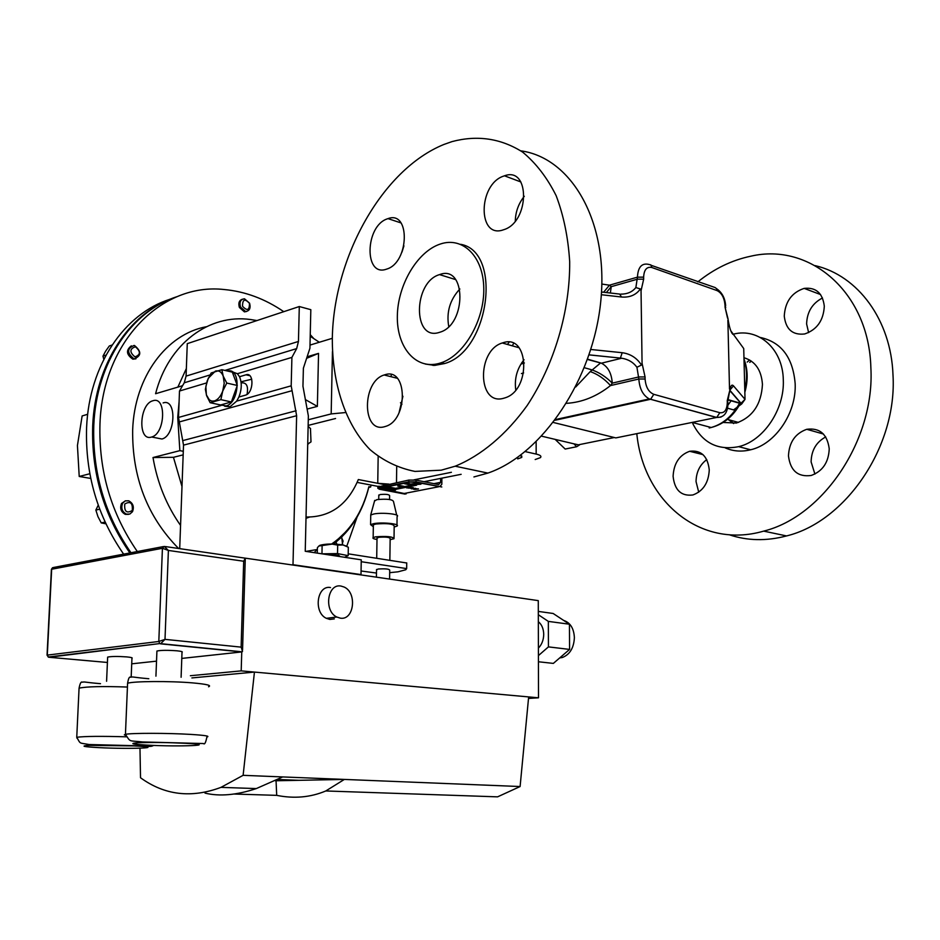 <?xml version="1.0" encoding="UTF-8"?>
<svg xmlns="http://www.w3.org/2000/svg" width="940" height="940" viewBox="0 0 940 940"><rect width="100%" height="100%" fill="white"/><g stroke="black" fill="none" stroke-linecap="round" stroke-linejoin="round"><path stroke-width="1.41" d="M307.721 444.079L310.999 441.894L307.768 444.068M376.529 569.91L378.103 569.029C385.059 568.571 388.925 568.923 389.724 570.11L389.595 579.063M389.853 560.264L390.159 538.503C389.372 537.175 385.506 536.787 378.585 537.327L377.011 538.303M394.036 537.88L394.189 525.954C392.944 523.768 386.822 523.122 375.824 524.027L373.356 524.802L373.345 525.648M390.147 539.654L394.024 538.702C392.767 536.599 386.634 535.976 375.624 536.834L373.156 537.586C372.322 538.303 373.603 538.926 376.999 539.454M396.974 525.025L397.091 516.483C400.887 514.227 382.404 512.206 373.838 513.98L370.736 515.003L370.724 516.095M394.177 527.035L396.962 526.106C400.757 523.909 382.263 521.947 373.697 523.651L370.583 524.649L373.321 526.729M396.704 515.12L393.484 501.49C392.474 499.352 386.963 498.729 376.964 499.61L374.543 500.997M378.797 495.486L380.089 494.546C385.799 494.029 388.984 494.393 389.63 495.639L389.571 499.504M361.23 561.709L406.656 568.594L405.774 569.758L398.031 571.814L389.689 572.672M376.482 573.048L361.066 570.991M328.201 554.788L338.459 555.164L340.245 556.621M319.753 545.365C325.475 543.743 333.23 543.602 343.018 544.942L346.308 546.093M337.683 545.13L343.053 544.965L348.329 547.233L348.176 555.634L337.519 553.59L337.683 545.13L332.184 544.107L318.825 546.023L317.391 547.738L317.274 553.12M563.695 620.435C570.31 622.656 573.87 628.39 574.387 637.637C573.846 647.942 569.828 654.569 562.355 657.507L559.699 657.93M538.326 621.692C541.769 624.501 543.567 628.719 543.72 634.347C543.602 640.011 541.828 644.593 538.397 648.107M340.351 618.156C354.086 620.6 357.365 592.67 344.099 587.03L340.962 586.055C327.426 583.282 323.607 611 336.802 617.028L340.351 618.156M330.539 587.547C317.015 584.798 313.185 612.351 326.356 618.32L329.893 619.436L334.311 618.896M131.177 677.059L131.953 658.294C132.904 657.812 131.177 657.342 126.771 656.907C117.758 656.261 111.378 656.332 107.654 657.095L107.63 657.601M181.103 677.27L182.008 652.278C183.053 651.761 181.373 651.267 176.967 650.809C167.661 650.116 160.975 650.186 156.921 651.032L156.898 651.608M524.379 362.993L521.43 363.956M728.418 419.663L733.611 423.564L730.11 420.121M170.022 299.249C124.491 313.537 89.159 364.861 86.598 427.512C85.141 474.195 97.49 516.401 123.633 554.142M173.642 297.863C129.25 313.149 95.222 364.038 92.708 425.714C91.286 472.609 103.682 515.026 129.885 552.955M89.805 473.748L79.219 476.474L77.433 445.513L82.133 415.95L87.69 414.27M132.493 511.701L129.849 514.051L126.407 514.121C122.047 511.713 120.79 508.07 122.647 503.206L125.255 500.879L128.651 500.785C133.045 503.159 134.338 506.789 132.493 511.701M128.533 514.368L125.302 514.368C120.943 511.959 119.686 508.317 121.53 503.452L125.431 500.809M132.27 510.479C126.653 513.698 124.15 511.548 124.762 504.005C130.378 500.809 132.881 502.971 132.27 510.479M133.938 358.786C126.841 352.958 126.9 348.517 134.103 345.427L134.502 345.509C141.599 351.396 141.505 355.837 134.244 358.845L133.938 358.786M135.936 358.833L132.834 359.151C126.289 354.603 125.796 350.173 131.341 345.838M134.937 356.895C129.45 352.206 129.591 348.834 135.372 346.766C140.835 351.443 140.695 354.815 134.937 356.895M177.319 296.57C131.718 310.858 96.315 362.417 93.788 425.409C92.367 472.338 104.763 514.779 130.989 552.744M137.31 551.533C111.026 513.381 98.583 470.74 99.981 423.588C102.812 340.727 162.338 282.376 224.319 289.543C245.258 291.494 265.068 298.873 283.774 311.68M310.247 334.663L313.466 338.236M182.56 385.717L155.582 393.731C168.378 343.511 209.268 313.713 250.51 319.518L256.972 320.563M178.588 548.478C147.392 516.824 132.082 477.332 132.657 430.003C134.479 376.728 166.545 334.099 206.354 326.721M182.278 385.659L182.031 386.622M179.082 401.885L177.731 417.348L179.857 450.648L183.3 451.294M152.879 400.757C166.591 395.693 165.428 433.552 151.692 437.018L151.399 437.1C137.687 441.612 139.19 404.141 152.797 400.781L152.879 400.757M163.113 402.919C176.861 397.902 175.757 435.596 161.986 439.015L156.099 437.864M242.543 306.287C242.508 299.355 244.811 298.38 249.464 303.35C249.523 310.271 247.208 311.257 242.543 306.287M240.511 307.075C239.23 302.034 240.558 299.272 244.506 298.791L249.594 303.221C250.874 308.285 249.523 311.046 245.54 311.493L240.511 307.075M242.332 299.226C239.124 300.377 238.137 303.127 239.395 307.462L244.424 311.88L246.621 311.469M341.42 537.316L343.077 541.017L342.043 544.765M341.69 537.057L342.63 544.871M205.367 389.372L206.647 395.775L210.149 402.708L220.865 399.653L222.709 391.122L226.775 383.062L223.203 376.106L221.852 369.702L211.171 372.969L207.164 380.923L205.367 389.372M221.852 369.702L232.321 372.146L237.268 385.447L231.369 401.956L220.63 404.964L210.149 402.708M237.268 385.447L226.775 383.062M231.369 401.956L220.865 399.653M247.032 394.377C248.442 386.646 246.809 382.803 242.121 382.827M208.292 378.256L215.389 371.089C218.879 370.207 221.476 371.876 223.203 376.106L224.214 383.238L222.709 391.122C220.665 396.48 217.892 399.747 214.379 400.945L211.747 401.075L209.385 399.935L206.365 394.882L205.86 386.469L208.304 378.139M227.656 371.053C241.122 367.246 239.724 402.449 226.211 405.939L220.042 404.846M308.144 425.409L335.556 418.512M251.756 379.208L241.016 381.805M336.92 544.201L335.98 542.098M461.14 474.312L424.093 481.703M180.562 525.425C166.498 505.403 157.309 482.772 153.008 457.533L179.857 450.648M388.972 484.1L377.751 483.301L358.328 479.541C347.694 504.78 330.257 517.27 306.029 517.035M307.474 356.671L318.543 353.381L317.368 406.386L305.324 399.571M317.368 406.386L307.427 408.994M318.543 353.381L306.581 358.328M246.186 374.849L246.891 374.637M525.213 451.599L536.164 454.079L536.141 441.87M520.525 455.254L521.759 457.416L517.693 458.908L517.693 457.322M451.4 472.291L414 479.846M535.189 459.531L540.453 457.627C541.71 456.194 540.277 455.019 536.164 454.079M345.309 412.566L331.174 413.917L308.273 419.769M332.313 338.306L310 345.086M305.994 518.316L309.354 517.141M357.141 482.408L378.068 486.403M183.171 454.854L173.454 457.31L153.008 457.533M177.918 386.974L186.355 368.539M181.996 486.591L173.454 457.31M368.75 487.402L370.642 487.014L371.077 485.075M331.632 544.013C350.15 531.159 362.558 512.053 368.868 486.685L370.642 487.014M368.868 486.685L368.809 487.143C362.816 511.63 351.031 530.595 333.465 544.037M319.318 342.254L310.247 336.273M357.071 517.118L346.743 546.316M90.734 478.437L79.219 476.474M103.811 359.327L102.977 356.154L105.562 351.266L109.31 345.99L112.095 345.015M106.02 355.109L102.977 356.154M105.915 523.827L101.25 522.91L97.948 516.624L95.856 510.068L98.218 505.203M99.71 509.186L95.856 510.068M105.092 522.076L101.25 522.91M576.631 446.735L579.381 445.043L573.952 443.845L576.631 446.735L565.163 449.05L555.164 439.391M573.952 443.845L541.698 436.195M731.285 400.569L727.948 405.116M745.02 399.359L741.684 403.977L740.92 403.342L745.02 399.359L743.728 348.552L730.768 330.751M729.851 390.135L733.482 385.846L744.821 399.136M729.464 392.579L729.687 390.97C730.498 385.776 731.766 384.072 733.482 385.846M732.225 333.582C730.498 331.08 729.076 326.098 727.971 318.625L727.678 318.12M727.971 318.625L725.069 307.274L727.548 318.096M727.948 402.825L727.255 400.581L729.898 389.9M606.347 292.563L611.235 286.665L610.354 293.022M575.691 386.998L590.238 371.582C597.722 374.179 604.479 378.844 610.495 385.576L638.848 379.008L636.932 367.27L641.468 365.049L642.067 363.334L641.045 290.777L640.399 288.956L635.863 287.558L637.449 277.159C637.978 267.418 641.527 263.13 648.107 264.269L650.832 264.904L651.843 267.512C646.779 266.466 644.041 269.686 643.63 277.147L643.665 279.168L637.485 279.168L611.235 286.665L609.449 285.184L603.633 292.246M590.872 349.48L622.198 352.712L620.377 358.081L589.11 354.897M636.932 367.27C633.29 362.288 628.226 359.268 621.704 358.222L601.412 363.193C607.968 366.612 611.587 373.251 612.269 383.132C605.971 376.776 599.062 372.322 591.542 369.749L584.386 367.728M601.518 292.011L619.636 294.067L621.54 297.017L601.33 294.725M620.741 294.138C627.286 294.161 632.326 291.964 635.863 287.558M741.684 403.977L733.541 409.887L727.572 408.195M729.511 389.125L727.877 320.117M642.067 363.334L645.063 376.952L638.812 376.952L612.269 383.132L610.495 385.576C596.7 396.48 582.06 402.39 566.585 403.331M601.847 284.056L609.449 285.184L637.449 277.159L643.63 277.147M553.378 422.483L615.829 437.899L716.727 417.442L719.829 412.707C724.529 413.271 727.019 409.875 727.302 402.543L727.255 400.581M232.286 371.817L237.385 373.709L239.524 376.728C242.015 382.686 241.803 389.454 238.889 397.009L236.68 401.122L230.03 406.762L224.719 406.256M237.385 373.709L291.905 357.4L296.664 348.599L298.45 341.455L299.296 306.534L310.823 309.683L309.93 348.235L303.385 368.174L302.95 386.223L308.367 415.938L305.241 551.275L361.254 559.829L361.007 574.587L292.998 564.717L296.629 415.727L291.188 385.835L291.905 357.4M238.889 397.009L245.54 395.129C253.765 392.979 254.223 371.84 245.986 374.813L239.524 376.728M179.704 548.643L183.523 445.125L178.506 417.454L179.493 391.028L206.53 382.944M528.503 698.443L538.514 697.809L538.279 600.625L245.258 558.149M538.303 611.411L553.143 613.479L569.44 624.219L548.349 621.399L548.431 646.885L538.409 655.615M538.432 661.76L553.343 663.405L569.581 649.411L569.44 624.219M241.756 651.784L241.192 670.878L254.446 672.077L243.119 775.324L220.971 787.368C191.396 798.436 164.582 795.228 140.518 777.756L139.978 748.216M538.514 697.809L254.446 672.077L191.866 677.928M528.656 696.916L520.102 786.533L497.577 796.85L325.804 790.963C310.529 797.39 294.161 798.859 276.701 795.357L276.055 780.764L298.908 780.318L277.758 779.483M241.756 651.937L160.517 643.841L165.005 639.365L241.122 647.131L242.52 651.443L241.756 651.937L181.784 658.411M156.522 661.149L131.729 663.828M165.346 546.563L245.281 558.172L243.683 561.239L168.389 550.441L164.277 546.41L162.42 548.279L51.665 569.24L47.294 655.11L158.813 641.48L162.42 548.279L168.389 550.441L165.005 639.365L158.813 641.48L159.8 643.571L242.144 651.82M190.374 675.719L241.192 670.878M234.107 794.03L276.701 795.357M205.754 792.068L205.026 793.113C219.572 796.627 236.668 795.111 256.303 788.578L282.682 776.934L243.119 775.324M520.102 786.533L344.357 779.425L325.804 790.963M298.908 780.318L344.357 779.425L282.682 776.934M275.244 780.729L276.066 780.329M538.314 614.713L548.349 621.399M569.581 649.411L548.431 646.885M291.858 564.905L292.998 564.717M359.867 574.751L361.007 574.587M179.493 391.028L184.252 382.791L186.073 376.118L187.272 343.652L299.296 306.534M344.581 557.291L348.176 555.634M337.519 553.59L321.974 553.836L322.115 545.388M406.726 562.99L348.2 553.824M406.726 562.872L406.656 568.594M317.356 549.289L314.171 552.649M308.12 426.396L310.564 428.64L308.132 426.314M310.47 428.663L310.999 441.894M393.096 490.786L395.564 490.069L392.673 490.645M391.863 490.68L395.564 490.069M389.677 489.599L393.155 489.787L389.172 490.198L393.19 489.681M388.69 489.952L389.677 489.552M385.846 489.399L390.359 489.141M383.403 488.201L385.729 488.224M383.708 488.083L385.706 488.306L383.708 488.024M383.414 488.953L387.738 488.436L382.251 488.765L385.835 489.012M381.346 488.718L387.738 488.436M382.556 488.753L383.414 488.894M414.822 489.435L413.33 489.153L416.021 489.176L415.504 488.671L418.441 488.964L414.822 489.435M413.33 489.153L415.809 489.153M415.022 488.859L418.464 488.871M415.515 488.847L416.925 489.176M412.037 488.224L415.539 488.412L411.497 488.824L415.574 488.306M411.027 488.577L412.037 488.177M408.665 487.378L411.003 487.39M410.651 487.249L408.677 487.343L410.651 487.19M408.63 488.119L413.001 487.602L407.466 487.93L411.05 488.177M406.562 487.884L413.33 487.719M407.772 487.919L408.63 488.06M416.326 484.488L420.944 484.206M413.953 483.254L416.326 483.266M414.281 483.113L416.303 483.348L414.281 483.066M413.906 484.018L418.335 483.477L412.731 483.818L416.361 484.077M411.814 483.783L418.335 483.477M413.048 483.806L413.906 483.959M395.716 488.377L388.302 486.955L386.035 487.413L395.916 489.305L416.643 485.193L406.75 483.254L404.423 483.712L411.861 485.169L404.964 486.544L400.017 485.581L397.726 486.039L402.673 487.002L395.716 488.377L388.302 486.897L386.035 487.413M402.531 486.979L395.728 488.33M397.726 486.039L400.017 485.581M404.964 486.544L400.017 485.534M411.732 485.146L404.964 486.485M404.423 483.712L406.75 483.254M416.643 485.193L406.75 483.195M406.174 493.899L379.454 488.365L410.075 482.079L414.857 482.103L441.8 486.979L416.021 481.868L408.829 481.844L377.845 488.271L379.361 489.223L405.058 494.111L379.384 488.471M441.8 486.979L439.873 486.544L441.823 484.276L441.882 478.155M440.637 478.401L440.602 482.338L438.639 484.594L416.044 480.105L408.853 480.07L377.856 486.955M391.287 374.613L391.122 376.728M400.475 402.767L401.968 404.212M433.669 365.413L432.247 364.544M432.94 365.39L431.86 364.555M503.593 229.748C529.655 222.345 530.395 166.098 504.486 175.804L503.676 176.086C477.92 184.287 477.461 239.347 503.429 229.807L503.593 229.748M503.346 398.349L505.18 397.808C531.159 389.983 529.138 334.005 503.429 342.618L502.265 342.982C476.651 350.491 477.508 405.692 503.346 398.349M384.319 426.772L385.764 426.349C408.371 419.675 407.478 367.117 385.083 374.707L384.154 374.99C361.865 381.405 361.841 433.246 384.319 426.772M386.622 269.11C409.276 262.765 410.569 210.067 388.009 218.621L387.362 218.844C364.955 225.894 363.897 277.547 386.493 269.157L386.622 269.11M441.224 470.188L414.951 471.41C398.29 468.096 383.332 460.847 370.078 449.673C345.344 424.434 332.055 383.532 332.325 337.871C333.782 257.231 382.051 169.564 443.939 144.454L452.022 141.599C477.367 134.89 500.879 138.368 522.558 152.057C535.929 163.078 547.139 177.625 556.163 195.696C563.659 215.507 568.171 237.514 569.687 261.696C570.11 311.152 554.248 364.497 527.258 405.387C506.178 434.738 481.022 455.689 455.183 466.205L441.224 470.188M438.921 363.463C415.633 369.82 396.739 347.318 397.338 316.251C397.62 285.29 417.019 251.885 439.955 244.153L440.425 244.001C462.832 236.351 483.477 256.502 483.783 288.474C484.406 320.34 464.196 355.132 441.389 362.699L438.921 363.463M460.612 244.294C502.665 251.509 489.423 351.431 444.573 363.545L434.703 365.402L425.327 364.05M439.697 274.562C466.275 264.305 466.851 324.464 440.014 332.184L439.191 332.443C412.519 341.279 413.118 282.012 439.556 274.609L439.697 274.562M509.163 342.148L507.87 343.887M513.604 343.406L512.653 345.238M448.756 326.544C446.241 312.233 449.943 299.707 459.86 288.991M520.831 150.846C571.473 157.767 608.662 221.535 600.848 300.483C593.422 379.372 542.086 454.666 487.895 473.09L473.913 476.944M524.285 196.284C518.539 203.557 515.543 211.794 515.296 221.006M524.038 359.714C517.012 368.656 514.251 378.738 515.766 389.936M402.931 396.269L399.042 412.766M403.93 245.845L401.979 252.096M698.726 492.184L696.047 481.609C696.223 472.162 699.795 464.818 706.763 459.601M709.265 469.906C708.584 482.808 703.132 491.162 692.886 494.969C681.183 496.402 674.591 490.175 673.099 476.286C673.792 463.397 679.315 455.054 689.655 451.282C701.134 449.896 707.667 456.1 709.265 469.906M814.909 474.077L811.114 461.904C811.373 450.401 816.237 442.07 825.72 436.936M829.233 448.768C828.657 462.363 822.641 471.257 811.197 475.476C797.931 477.226 790.352 470.717 788.472 455.947C789.095 442.352 795.181 433.469 806.755 429.298C819.75 427.618 827.235 434.104 829.233 448.768M808.623 332.631L806.614 323.971C807.002 311.963 812.301 303.291 822.5 297.968M824.309 306.217C823.487 320.528 816.942 329.787 804.652 333.97C792.596 335.31 785.793 329.353 784.266 316.087C785.111 301.764 791.739 292.528 804.147 288.392C815.955 287.111 822.676 293.057 824.309 306.217M729.146 534.719C747.218 540.841 766.359 541.252 786.545 535.929C845.495 521.759 897.336 446.512 893 375.084C891.108 319.812 857.797 275.538 815.215 265.644M636.803 433.646C643.324 500.82 699.983 549.63 763.668 531.124C822.829 516.612 875.07 440.073 870.863 367.599C868.948 292.034 809.645 242.379 750.86 256.185C731.861 260.145 714.177 268.711 697.821 281.882M751.307 361.066L749.744 362.394M749.638 359.997L747.183 362.076M723.201 422.471L736.408 423.035C752.682 417.137 761.353 404.259 762.446 384.401C761.4 370.031 755.231 361.136 743.951 357.729M725.198 447.863C733.13 451.353 741.613 451.999 750.649 449.778C775.289 444.197 796.591 413.071 795.158 383.614C792.925 357.459 781.293 342.078 760.26 337.448M692.78 423.588C702.591 443.01 717.89 450.695 738.664 446.653C763.339 440.989 784.712 409.593 783.302 379.924C782.891 349.034 758.733 327.672 733.705 334.088L732.789 334.311M98.383 747.606C131.154 749.356 169.036 747.676 134.091 745.914L88.83 745.385C80.065 746.008 83.249 746.748 98.383 747.606M190.879 734.41C205.002 735.303 210.337 736.173 206.882 737.019C205.754 742.659 204.626 744.844 203.475 743.54L142.445 741.954C128.263 740.344 130.825 742.541 125.443 734.34C130.813 732.977 168.201 733.012 190.879 734.41M147.004 745.115C180.233 746.971 221.029 745.161 185.521 743.293C167.555 742.447 151.845 742.259 138.38 742.741C128.804 743.411 131.682 744.198 147.004 745.115M208.551 686.776C211.993 685.448 206.706 684.167 192.677 682.898C170.152 680.924 132.963 681.171 127.593 683.286L127.523 684.802M385.506 484.793L377.751 483.301L378.162 456.535M331.174 413.917L332.454 351.572M396.704 466.863L396.492 482.572M346.167 531.417L332.971 544.025M578.206 444.855L614.325 437.523M727.936 399.606L740.92 403.342L729.769 390.523M622.198 352.712C630.47 353.851 636.885 357.964 641.468 365.049M640.399 288.956C636.051 294.972 629.753 297.663 621.54 297.017M643.665 279.168L641.045 290.777M587.618 359.186L600.625 362.934L590.238 371.582M521.43 373.568L523.639 372.921M720.968 417.102L716.503 417.489L649.293 398.936C643.007 395.446 639.529 388.808 638.848 379.008L645.099 379.02C645.733 387.01 648.624 392.109 653.782 394.318L719.829 412.707M645.063 376.952L645.099 379.02M555.094 420.251L650.633 399.265L716.727 417.442C723.976 417.607 727.725 412.93 727.971 403.413L727.302 402.543M709.195 427.97L711.169 427.512C723.013 424.128 732.507 415.95 739.674 402.99M744.774 389.701C747.359 379.055 747.1 369.068 744.01 359.75M725.069 307.274L725.022 305.347L725.715 307.603M725.022 305.347C724.399 297.898 721.744 292.975 717.067 290.601L651.843 267.512M555.634 419.522L649.293 398.936L650.633 399.265L653.782 394.318M717.067 290.601L716.515 288.639L715.117 287.546L651.197 265.327M236.68 401.122L291.188 385.835M178.506 417.454L221.041 405.516M51.641 569.534L53.474 567.49L163.337 546.587M47.294 655.309L48.234 657.025L159.8 643.571L48.939 657.26L107.419 662.465M125.725 735.397L124.35 734.845L125.443 734.34L127.593 683.286C128.404 678.468 129.379 676.448 130.519 677.235C133.997 676.6 131.271 677.188 148.814 678.739M76.963 738.182L76.751 737.277C84.671 736.243 101.215 736.102 126.395 736.819M127.429 687.046C102.824 686.177 86.703 686.541 79.066 688.15L79.007 689.455M48.586 657.189L47.047 655.157L51.406 569.311L52.593 567.654M241.122 647.131L243.683 561.239M183.523 445.125L296.629 415.727M183.089 440.519L296.135 410.757M178.929 422.048L291.682 390.793M184.252 382.791L209.937 374.978M224.93 370.419L296.664 348.599M186.073 376.118L298.45 341.455M249.817 375.695L245.986 374.813M242.144 382.016L241.004 381.757M306.005 551.392L316.451 549.63M404.247 493.477L438.569 486.791M433.916 483.654L440.602 482.338M416.021 481.868L416.044 480.105M379.008 487.848L379.031 486.109M408.829 481.844L408.853 480.07M308.39 443.88L307.709 444.326M562.355 657.507L560.44 657.295M153.714 745.42C150.706 746.618 153.126 746.771 135.043 745.702L89.112 744.527C78.549 742.588 80.899 744.386 76.751 737.277L79.066 688.15C80.053 683.345 81.11 681.359 82.238 682.193C85.599 681.653 82.908 682.182 100.51 683.686M727.454 419.393L738.464 422.424M126.407 514.121L125.302 514.368M151.692 437.018L161.986 439.015M245.54 311.493L244.424 311.88M521.759 455.935L521.759 457.416M134.244 358.845L133.139 359.209M729.828 390.218L741.472 403.801L727.936 399.899M727.913 400.863L729.346 392.732M589.133 354.85L621.704 358.222L601.412 363.193L587.524 359.48M692.157 422.424L711.169 427.512C723.706 424.245 733.47 416.138 740.462 403.213M744.832 392.403C748.181 380.465 747.899 369.338 743.986 359.021M725.657 305.676C725.034 298.039 721.991 292.363 716.527 288.662M226.211 405.939L230.03 406.762M155.934 676.154L156.921 651.032M106.584 681.277L107.654 657.095M245.258 559.065L242.555 650.022M256.303 788.578L220.971 787.368M336.802 617.028L326.356 618.32M378.797 495.004L378.738 499.34M374.707 500.397L370.689 515.038M370.736 515.003L370.583 524.649M373.356 524.802L373.156 537.586M377.022 537.798L376.705 558.231M376.541 569.452L376.411 577.16M377.845 488.271L377.868 486.532M520.889 181.972L504.486 175.804M400.992 222.921L388.009 218.621M439.556 274.609L455.7 279.615M441.389 362.699L444.573 363.545M455.183 466.205L487.895 473.09M397.244 378.256L384.154 374.99M519.045 347.741L502.265 342.982M521.77 362.711L523.721 363.251M750.649 449.778L738.664 446.653M786.545 535.929L763.668 531.124M804.147 288.392L820.561 294.549M806.755 429.298L823.452 434.033M689.655 451.282L702.991 454.619"/></g></svg>
